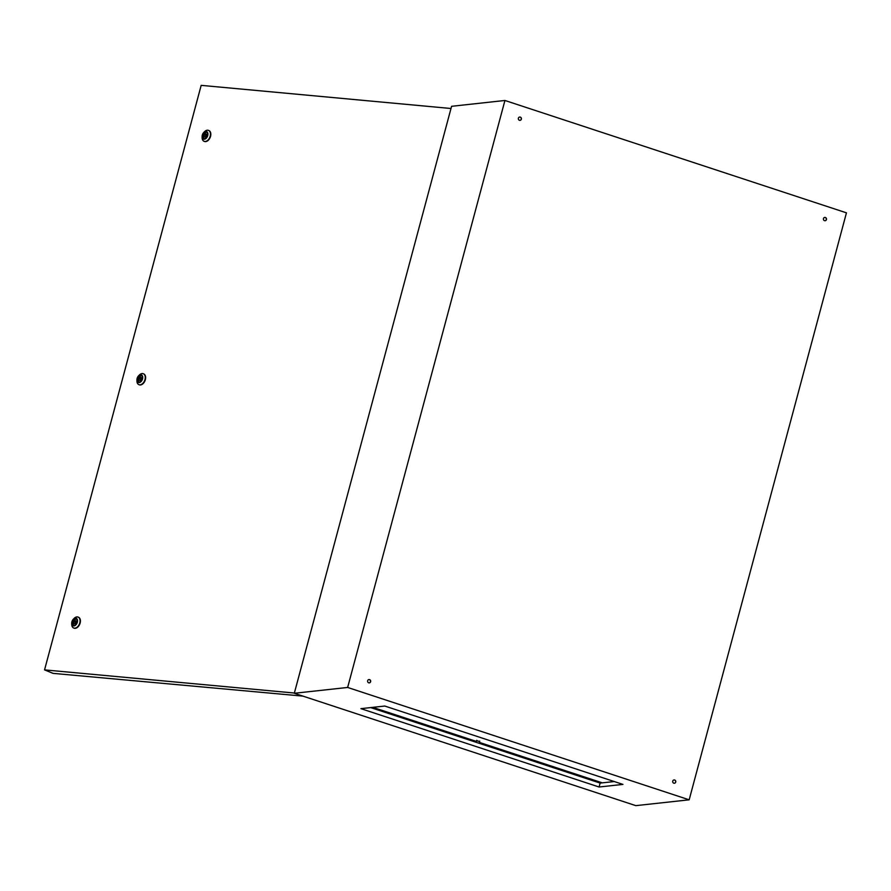 <?xml version="1.0" encoding="UTF-8"?>
<svg xmlns="http://www.w3.org/2000/svg" width="891" height="891" viewBox="0 0 891 891"><rect width="100%" height="100%" fill="white"/><g stroke="black" fill="none" stroke-linecap="round" stroke-linejoin="round"><path stroke-width="1.34" d="M673.952 779.948A1.659 1.537 -96.2 0 1 674.32 783.256M675.712 782.075A1.659 1.537 -96.2 0 1 674.409 783.245A1.659 1.537 -96.2 0 1 672.75 781.106A1.659 1.537 -96.2 0 1 674.053 779.937A1.659 1.537 -96.2 0 1 675.712 782.075M368.863 679.577A1.659 1.537 -96.2 0 1 369.219 682.874M370.611 681.704A1.659 1.537 -96.2 0 1 369.32 682.862A1.659 1.537 -96.2 0 1 367.66 680.724A1.659 1.537 -96.2 0 1 368.952 679.555A1.659 1.537 -96.2 0 1 370.611 681.704M519.587 117.055A1.659 1.537 -96.2 0 1 519.943 120.363M521.346 119.182A1.659 1.537 -96.2 0 1 520.043 120.352A1.659 1.537 -96.2 0 1 518.384 118.213A1.659 1.537 -96.2 0 1 519.687 117.044A1.659 1.537 -96.2 0 1 521.346 119.182M824.676 217.437A1.659 1.537 -96.2 0 1 825.044 220.734M826.436 219.565A1.659 1.537 -96.2 0 1 825.144 220.734A1.659 1.537 -96.2 0 1 823.473 218.585A1.659 1.537 -96.2 0 1 824.776 217.426A1.659 1.537 -96.2 0 1 826.436 219.565M635.829 805.642L294.308 693.276L347.646 687.451L689.166 799.817L635.829 805.642M347.646 687.451L504.93 100.471L451.581 106.307L294.308 693.276M504.93 100.471L846.45 212.838L689.166 799.817M360.922 708.657L384.778 706.04L622.943 784.403L599.086 787.009L360.922 708.657M599.086 787.009L600.133 783.089L370.645 707.588M614.278 781.552L600.133 783.089M72.249 621.807A3.586 2.317 -67.7 0 0 73.262 625.337A3.586 2.317 -67.7 0 0 76.982 622.241A3.586 2.317 -67.7 0 0 75.98 618.71A3.586 2.317 -67.7 0 0 72.249 621.807M76.481 619.033A3.586 2.317 -67.7 0 0 73.34 622.252A3.586 2.317 -67.7 0 0 73.173 623.199M73.162 623.455A3.586 2.317 -67.7 0 0 73.853 625.46M202.669 135.109A3.586 2.317 -67.7 0 0 203.671 138.64A3.586 2.317 -67.7 0 0 207.391 135.543A3.586 2.317 -67.7 0 0 206.389 132.013A3.586 2.317 -67.7 0 0 202.669 135.109M206.89 132.336A3.586 2.317 -67.7 0 0 203.749 135.555A3.586 2.317 -67.7 0 0 203.594 136.501M203.582 136.757A3.586 2.317 -67.7 0 0 204.262 138.762M207.737 135.577A4.099 2.651 -67.7 0 0 207.002 131.779A4.099 2.651 -67.7 0 0 203.783 132.458A4.099 2.651 -67.7 0 0 202.324 135.076A4.099 2.651 -67.7 0 0 202.134 136.49A4.099 2.651 -67.7 0 0 204.496 139.219A4.099 2.651 -67.7 0 0 207.737 135.577M203.783 132.458L204.496 131.723A5.892 3.809 112.3 0 1 208.527 130.398A5.892 3.809 112.3 0 1 210.187 136.2A5.892 3.809 112.3 0 1 204.061 141.29A5.892 3.809 112.3 0 1 202.123 137.526L202.134 136.49M77.328 622.274A4.099 2.651 -67.7 0 0 76.593 618.477A4.099 2.651 -67.7 0 0 73.374 619.156A4.099 2.651 -67.7 0 0 71.915 621.773A4.099 2.651 -67.7 0 0 71.714 623.188A4.099 2.651 -67.7 0 0 74.076 625.916A4.099 2.651 -67.7 0 0 77.328 622.274M73.374 619.156L74.087 618.421A5.892 3.809 112.3 0 1 78.118 617.095A5.892 3.809 112.3 0 1 79.778 622.909A5.892 3.809 112.3 0 1 73.652 627.988A5.892 3.809 112.3 0 1 71.714 624.223L71.714 623.188M73.842 628.055A5.892 3.809 -67.7 0 0 74.02 628.144A5.892 3.809 -67.7 0 0 80.134 623.054A5.892 3.809 -67.7 0 0 78.475 617.24A5.892 3.809 -67.7 0 0 78.297 617.173M204.251 141.357A5.892 3.809 -67.7 0 0 204.429 141.446A5.892 3.809 -67.7 0 0 210.543 136.356A5.892 3.809 -67.7 0 0 208.884 130.543A5.892 3.809 -67.7 0 0 208.706 130.476M137.459 378.452A3.586 2.317 -67.7 0 0 138.473 381.994A3.586 2.317 -67.7 0 0 142.192 378.898A3.586 2.317 -67.7 0 0 141.179 375.356A3.586 2.317 -67.7 0 0 137.459 378.452M141.68 375.69A3.586 2.317 -67.7 0 0 138.539 378.898A3.586 2.317 -67.7 0 0 138.383 379.856M138.372 380.101A3.586 2.317 -67.7 0 0 139.052 382.105M142.527 378.931A4.099 2.651 -67.7 0 0 141.792 375.133A4.099 2.651 -67.7 0 0 138.573 375.813A4.099 2.651 -67.7 0 0 137.125 378.43A4.099 2.651 -67.7 0 0 136.924 379.844A4.099 2.651 -67.7 0 0 139.286 382.573A4.099 2.651 -67.7 0 0 142.527 378.931M138.573 375.813L139.297 375.078A5.892 3.809 112.3 0 1 143.317 373.741A5.892 3.809 112.3 0 1 144.977 379.555A5.892 3.809 112.3 0 1 138.862 384.645A5.892 3.809 112.3 0 1 136.924 380.869L136.924 379.844M139.041 384.712A5.892 3.809 -67.7 0 0 139.219 384.789A5.892 3.809 -67.7 0 0 145.344 379.7A5.892 3.809 -67.7 0 0 143.685 373.897A5.892 3.809 -67.7 0 0 143.496 373.83M451.002 108.502L201.177 85.358L44.55 669.887L53.048 673.362L302.918 696.116M44.55 669.887L294.375 693.031M141.402 380.591L140.611 380.268L140.221 377.194L138.25 380.045L141.346 380.68M141.636 380.234L141.301 377.639L140.221 377.194M138.25 380.045L140.611 380.268M206.612 137.247L205.821 136.924L205.431 133.839L203.449 136.702L206.545 137.325M206.835 136.88L206.512 134.285L205.431 133.839M203.449 136.702L205.821 136.924M76.203 623.945L75.401 623.622L75.022 620.548L73.04 623.399L76.136 624.034M76.426 623.577L76.103 620.982L75.022 620.548M73.04 623.399L75.401 623.622M476.652 740.699L479.625 741.501M604.31 782.632L605.39 782.521M602.327 782.855L479.38 742.403M476.451 741.446L372.839 707.354M476.752 740.31L476.217 742.326M479.726 741.112L479.135 743.283"/></g></svg>
